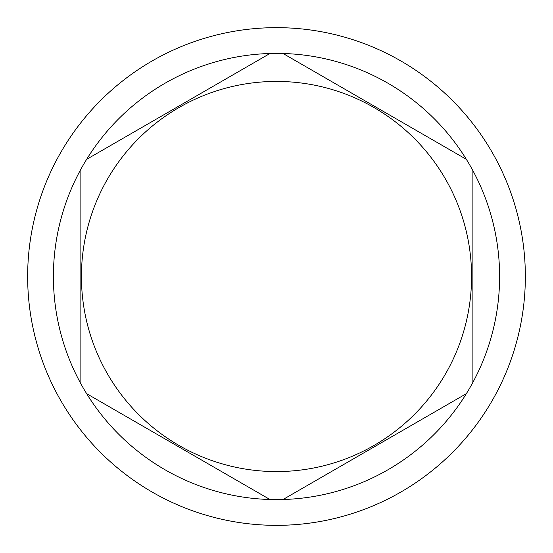 <?xml version="1.0" encoding="UTF-8"?>
<svg xmlns="http://www.w3.org/2000/svg" width="553" height="553" viewBox="0 0 553 553"><rect width="100%" height="100%" fill="white"/><g stroke="black" fill="none" stroke-linecap="round" stroke-linejoin="round"><path stroke-width="0.83" d="M276.5 525.35A248.85 248.85 0 0 0 525.35 276.5A248.85 248.85 0 0 0 276.5 27.65A248.85 248.85 0 0 0 27.65 276.5A248.85 248.85 0 0 0 276.5 525.35M86.634 393.66A223.108 223.108 0 0 0 283.032 499.511L466.366 393.66A223.108 223.108 0 0 0 472.898 382.351L472.898 170.649A223.108 223.108 0 0 0 466.366 159.34L283.032 53.489A223.108 223.108 0 0 0 86.634 393.66L269.968 499.511M269.968 53.489L86.634 159.34M276.5 471.571A195.071 195.071 0 0 0 471.571 276.5A195.071 195.071 0 0 0 276.5 81.429A195.071 195.071 0 0 0 81.429 276.5A195.071 195.071 0 0 0 276.5 471.571M466.366 159.34A223.108 223.108 0 0 0 283.032 53.489M472.898 382.351A223.108 223.108 0 0 0 472.898 170.649M283.032 499.511A223.108 223.108 0 0 0 466.366 393.66M80.102 170.649L80.102 382.351"/></g></svg>
